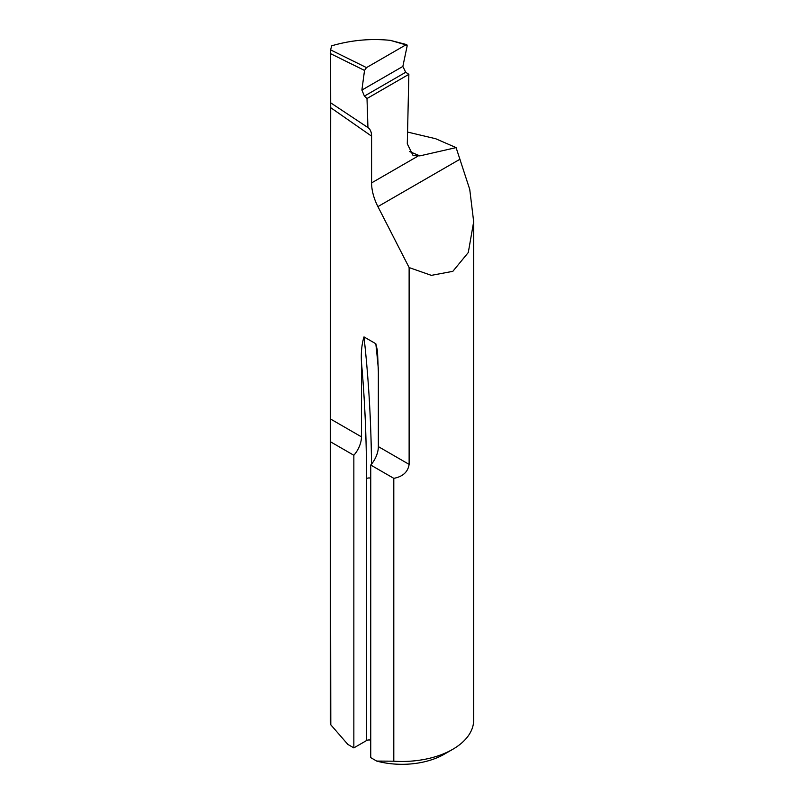 <?xml version="1.0" encoding="UTF-8"?>
<svg xmlns="http://www.w3.org/2000/svg" width="804" height="804" viewBox="0 0 804 804"><rect width="100%" height="100%" fill="white"/><g stroke="black" fill="none" stroke-linecap="round" stroke-linejoin="round"><path stroke-width="1.21" d="M390.372 40.371C370.714 38.341 351.157 40.15 331.73 45.788L330.585 49.868L366.493 67.606L405.869 44.863L390.372 40.371L406.814 44.642L405.869 44.863L407.186 45.778L402.854 66.43L405.708 72.26L408.854 74.35L367.006 98.52L367.941 127.565M330.504 102.711L367.669 127.394C370.232 128.982 371.538 131.896 371.589 136.147L330.685 107.666L330.585 49.868M407.558 132.057L435.667 138.73L456.099 147.614L469.747 189.432L473.677 221.743L468.29 252.526L452.823 271.34L431.336 275.36L409.125 267.571L377.92 206.608A38.23 22.07 60 0 1 371.589 182.9L371.589 136.147M456.099 147.614L419.869 155.875L413.135 155.654L407.296 143.836L408.854 74.35M366.493 67.606L364.524 70.43L361.89 90.078L364.413 96.108L367.006 98.52M409.125 267.571L409.125 464.38C407.919 472.008 402.814 476.661 393.799 478.34L370.744 465.034L370.744 757.639L376.714 761.076L393.799 761.197A71.677 41.376 0 0 0 452.682 749.348A71.677 41.376 0 0 0 473.677 720.082L473.677 221.743M393.799 478.34L393.799 761.197M330.796 724.816L330.323 433.979L330.323 720.082A71.677 41.376 0 0 0 330.796 724.816L347.891 744.444L353.85 747.881L366.523 740.564L366.523 478.561A1489.591 860.019 120 0 0 361.458 362.313L361.458 436.853A19.115 11.035 -60 0 1 353.85 455.275L353.85 747.881M330.323 433.979L330.685 107.666M330.796 441.969L353.85 455.275M452.682 749.348L444.23 754.222A59.727 34.482 180 0 1 376.714 761.076M370.744 740.203A3.588 2.07 0 0 0 366.523 740.564M361.458 362.313C360.916 352.665 361.76 344.192 363.991 336.906L375.82 343.74L377.488 350.906L378.352 372.071L378.352 446.612L409.125 464.38M370.744 465.034A19.115 11.035 120 0 0 378.352 446.612M417.718 156.267L371.589 182.9M364.524 70.43L330.384 53.566M378.332 368.845A1493.169 862.089 120 0 0 375.82 343.74M363.991 336.906A1493.169 862.089 -60 0 1 371.518 464.119M366.523 478.561A3.588 2.07 180 0 1 370.744 478.199M330.685 419.095L361.458 436.853M460.059 159.182L377.92 206.608M409.517 151.544L419.869 155.875M361.89 90.078L402.854 66.43M364.413 96.108L405.708 72.26"/></g></svg>
